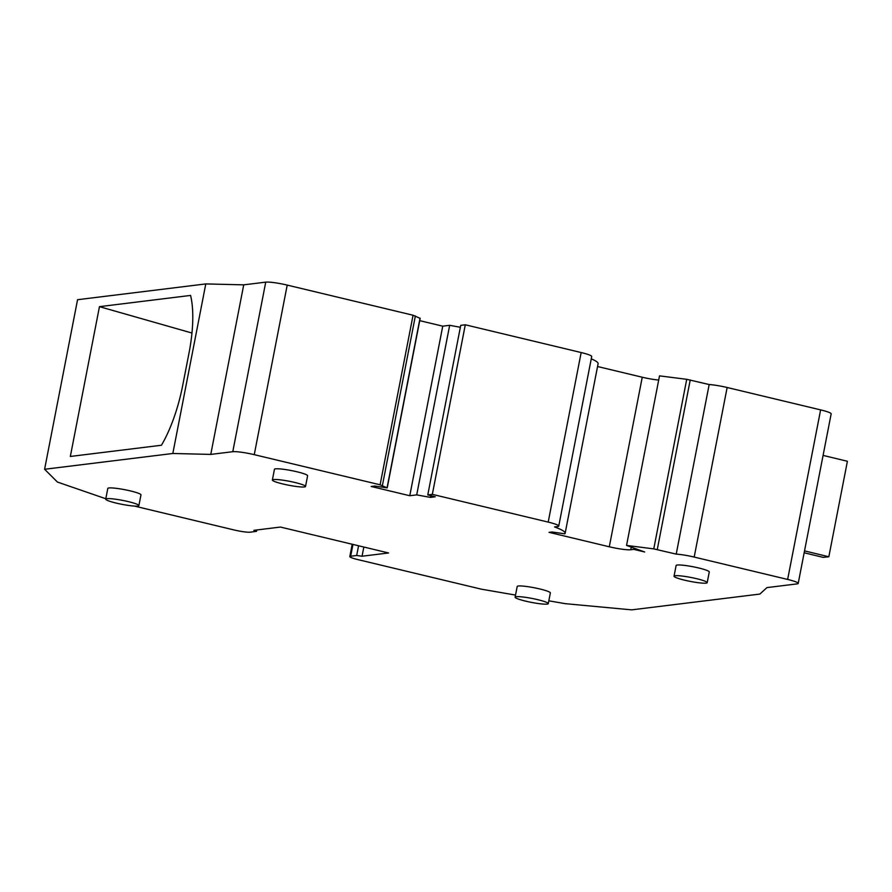 <?xml version="1.0" encoding="UTF-8"?>
<svg xmlns="http://www.w3.org/2000/svg" width="892" height="892" viewBox="0 0 892 892"><rect width="100%" height="100%" fill="white"/><g stroke="black" fill="none" stroke-linecap="round" stroke-linejoin="round"><path stroke-width="1.34" d="M548.825 600.829L565.316 603.672L631.648 609.86L759.872 594.072L766.93 587.605L797.069 583.892A16.892 1.996 -169 0 0 798.206 583.413L831.166 413.843A16.892 1.996 -169 0 0 820.618 409.885L727.147 387.496A16.892 1.996 -169 0 0 709.173 384.541L686.728 379.312L659.511 375.867L626.552 545.425L644.671 551.981L633.788 549.372L630.767 549.751A16.892 1.996 11 0 1 609.292 546.785L549.048 532.357L552.07 531.989L564.803 533.806A59.519 7.047 -169 0 0 565.149 533.249A59.519 7.047 -169 0 0 554.545 526.927L557.611 526.548A16.892 1.996 -169 0 0 558.749 526.068A16.892 1.996 -169 0 0 548.201 522.099L432.33 494.358L427.77 494.915L435.229 496.799L430.412 497.39L416.709 494.882L409.774 495.729L371.161 486.486L374.774 486.04L387.106 487.879L380.103 484.802L254.253 454.664A16.892 1.996 -169 0 0 232.779 451.698L210.768 454.407L172.825 453.482L44.6 469.27L57.422 482.048L105.802 498.74M658.686 380.059A16.892 1.996 11 0 1 642.251 377.227L597.562 366.523M565.149 533.249L598.108 363.68A59.519 7.047 -169 0 0 591.251 358.829M558.749 526.068L591.708 356.499A16.892 1.996 -169 0 0 581.16 352.541L465.29 324.788L460.729 325.357L427.77 494.915M460.361 327.275L449.668 325.312L442.744 326.171L419.719 320.652M420.065 318.31L413.063 315.233L287.213 285.094A16.892 1.996 -169 0 0 265.738 282.14L243.728 284.849L205.784 283.924L77.559 299.712L44.6 469.27M134.335 506.065L234.128 529.971A12.666 1.505 -169 0 0 250.239 532.178L256.55 531.32L253.908 530.327L280.434 527.06L388.577 552.962L362.052 556.229L356.677 555.493L350.656 556.229A12.666 1.505 -169 0 0 349.809 556.586A12.666 1.505 -169 0 0 357.714 559.563L481.312 589.166L515.531 595.076M798.206 583.413A16.892 1.996 -169 0 0 787.647 579.443L694.188 557.065A16.892 1.996 -169 0 0 676.214 554.11L653.769 548.881L626.552 545.425M548.279 603.628L550.353 592.924A16.892 1.996 -169 0 0 537.029 588.33A16.892 1.996 -169 0 0 518.33 585.999A16.892 1.996 -169 0 0 517.204 586.479L515.119 597.183A16.892 1.996 -169 0 0 528.443 601.777A16.892 1.996 -169 0 0 547.153 604.107A16.892 1.996 -169 0 0 548.279 603.628A16.892 1.996 -169 0 0 534.955 599.034A16.892 1.996 -169 0 0 516.245 596.703A16.892 1.996 -169 0 0 515.119 597.183M138.884 505.586L140.969 494.882A16.892 1.996 -169 0 0 127.645 490.288A16.892 1.996 -169 0 0 108.936 487.957A16.892 1.996 -169 0 0 107.809 488.437L105.724 499.141A16.892 1.996 -169 0 0 119.049 503.735A16.892 1.996 -169 0 0 137.758 506.065A16.892 1.996 -169 0 0 138.884 505.586A16.892 1.996 -169 0 0 125.56 500.992A16.892 1.996 -169 0 0 106.862 498.661A16.892 1.996 -169 0 0 105.724 499.141M305.532 486.463L307.606 475.759A16.892 1.996 -169 0 0 294.282 471.166A16.892 1.996 -169 0 0 275.583 468.835A16.892 1.996 -169 0 0 274.446 469.315L272.372 480.019A16.892 1.996 -169 0 0 285.696 484.612A16.892 1.996 -169 0 0 304.395 486.943A16.892 1.996 -169 0 0 305.532 486.463A16.892 1.996 -169 0 0 292.208 481.87A16.892 1.996 -169 0 0 273.498 479.539A16.892 1.996 -169 0 0 272.372 480.019M707.2 582.654L709.274 571.95A16.892 1.996 -169 0 0 695.95 567.357A16.892 1.996 -169 0 0 677.251 565.026A16.892 1.996 -169 0 0 676.114 565.506L674.04 576.21A16.892 1.996 -169 0 0 687.364 580.803A16.892 1.996 -169 0 0 706.063 583.134A16.892 1.996 -169 0 0 707.2 582.654A16.892 1.996 -169 0 0 693.876 578.061A16.892 1.996 -169 0 0 675.166 575.73A16.892 1.996 -169 0 0 674.04 576.21M363.836 547.041L362.052 556.229M205.784 283.924L172.825 453.482M70.334 456.459L161.452 445.242A79.377 26.961 103.5 0 0 182.726 385.355L189.037 352.886A79.377 26.961 103.5 0 0 190.576 295.43L99.458 306.658L70.334 456.459M243.728 284.849L210.768 454.407M442.744 326.171L409.774 495.729M449.668 325.312L416.709 494.882M430.747 495.662L430.412 497.39M465.29 324.788L432.33 494.358M634.022 548.134L633.788 549.372M709.173 384.541L676.214 554.11M191.958 333.028L99.458 306.658M804.16 552.772L823.204 557.377L828.835 556.764L847.4 461.275L823.082 455.399M828.835 556.764L804.528 550.888M352.953 544.432L350.656 556.229M358.573 545.77L356.677 555.493M265.738 282.14L232.779 451.698M287.213 285.094L254.253 454.664M413.063 315.233L380.103 484.802M415.36 315.946L382.4 485.504M420.043 318.154L387.083 487.712M581.16 352.541L548.201 522.099M642.251 377.227L609.292 546.785M631.28 547.142L630.767 549.751M686.728 379.312L653.769 548.881M690.23 379.959L657.27 549.528M727.147 387.496L694.188 557.065M820.618 409.885L787.647 579.443M352.206 544.254L349.809 556.586M256.807 529.971L256.55 531.32M420.188 318.266L387.228 487.835"/></g></svg>
